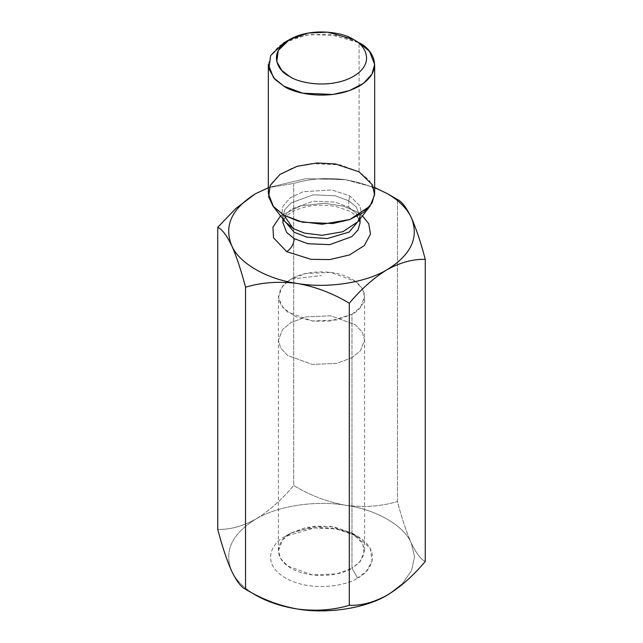 <?xml version="1.0" encoding="UTF-8"?>
<svg xmlns="http://www.w3.org/2000/svg" width="643" height="643" viewBox="0 0 643 643"><rect width="100%" height="100%" fill="white"/><g stroke="black" fill="none" stroke-linecap="round" stroke-linejoin="round"><path stroke-width="0.48" stroke-dasharray="3.21 2.41" d="M231.641 571.04C236.013 580.283 244.043 588.313 255.721 595.121C244.043 588.313 236.013 580.283 231.641 571.04C223.772 551.292 231.801 533.995 255.721 519.158C242.298 526.432 229.639 529.824 217.736 529.334C229.639 529.824 242.298 526.432 255.721 519.158C269.152 510.928 281.811 499.699 293.698 485.481C281.811 499.699 269.152 510.928 255.721 519.158C231.801 533.995 223.772 551.292 231.641 571.04M345.58 179.718L374.66 187.523L345.58 179.718L305.859 178.65L268.34 187.523L305.859 178.65L345.58 179.718C327.359 177.347 310.063 178.585 293.698 183.44L268.34 187.716L293.698 183.44L293.698 485.481L293.698 183.44C310.063 178.585 327.359 177.347 345.58 179.718C364.01 183.062 381.307 189.653 397.462 199.491C381.307 189.653 364.01 183.062 345.58 179.718M351.97 357.701L336.771 363.375L312.281 364.412L287.574 355.45L280.589 347.919L278.411 340.115L282.623 329.393L291.03 322.521L306.229 316.854L330.719 315.809L355.426 324.779L362.411 332.31L364.589 340.115L360.377 350.829L351.97 357.701L351.97 314.298L360.377 307.426L364.589 296.704L362.411 288.9L355.426 281.369L330.719 272.407L306.229 273.444L291.03 279.118L282.623 285.982L278.411 296.704L280.589 304.509L287.574 312.04L312.281 321.01L336.771 319.965L351.97 314.298L351.97 357.701L360.377 350.829L364.589 340.115L362.411 332.31L355.426 324.779L330.719 315.809L306.229 316.854L291.03 322.521L282.623 329.393L278.411 340.115L280.589 347.919L287.574 355.45L312.281 364.412L336.771 363.375L351.97 357.701L351.97 568.219L336.771 573.886L312.281 574.93L287.574 565.961L280.589 558.437L278.411 550.625L282.623 539.911L291.03 533.039L306.229 527.364L330.719 526.328L355.426 535.298L362.411 542.821L364.589 550.625L360.377 561.347L351.97 568.219L351.97 357.701M280.549 215.879L300.627 205.889L324.482 203.26L343.74 206.274L356.27 211.523L362.451 215.879L356.27 211.523L343.74 206.274L324.482 203.26L300.627 205.889L280.549 215.879M268.34 64.485L271.024 54.856L279.641 45.565L293.521 38.387L310.127 34.505L340.34 35.791L359.091 42.784L359.091 171.858L340.34 164.865L310.127 163.579L293.521 167.461L279.641 174.639L271.024 183.93L268.34 193.559M374.66 193.559L369.468 180.337L359.091 171.858L359.091 42.784L329.015 34.103L306.02 35.124L283.909 42.784M357.982 221.642L361.422 213.251L359.863 205.76L349.76 195.906L331.876 189.942L303.174 191.718L290.298 197.803L282.928 206.186L281.755 214.649L285.018 221.642L281.755 214.649L282.928 206.186L290.298 197.803L303.174 191.718L331.876 189.942L349.76 195.906L359.863 205.76L361.422 213.251L357.982 221.642M348.755 200.825L356.278 206.974L360.04 216.562L359.726 219.392L360.04 216.562L356.278 206.974L348.755 200.825L348.755 207.183L335.164 202.111L313.254 201.179L291.15 209.2L284.905 215.935L282.96 222.92L284.905 215.935L291.15 209.2L313.254 201.179L335.164 202.111L348.755 207.183L348.755 200.825L335.164 195.753L313.254 194.829L291.15 202.842L284.905 209.578L282.96 216.562L284.905 209.578L291.15 202.842L313.254 194.829L335.164 195.753L348.755 200.825L349.76 195.906L348.755 200.825M283.274 219.392L282.96 216.562L283.274 219.392M360.04 222.92L356.278 213.331L348.755 207.183L356.278 213.331L360.04 222.92L359.019 219.392C357.87 216.828 354.478 213.998 348.836 210.912L337.02 206.837C323.236 204.024 310.272 204.804 298.143 209.176C289.623 211.828 282.373 219.271 282.96 222.92M254.949 194.065L255.673 193.647M345.58 505.261C327.142 501.918 309.854 495.327 293.698 485.481C309.854 495.327 327.142 501.918 345.58 505.261C363.801 507.632 381.098 506.387 397.462 501.532C381.098 506.387 363.801 507.632 345.58 505.261C315.568 500.069 277.213 506.001 255.721 519.158C277.213 506.001 315.568 500.069 345.58 505.261C376.067 509.425 404.142 525.636 411.359 543.239C406.424 532.107 401.787 518.202 397.462 501.532L397.462 199.491L397.462 501.532C401.787 518.202 406.424 532.107 411.359 543.239C416.246 553.31 420.876 559.378 425.264 561.443C420.876 559.378 416.246 553.31 411.359 543.239C404.142 525.636 376.067 509.425 345.58 505.261M388.436 594.445L402.502 583.563L411.584 570.55L414.526 556.645L411.359 543.239L414.526 556.645L411.584 570.55L402.502 583.563L388.436 594.445M357.604 577.985C369.621 572.728 383.839 552.007 357.604 536.294C330.389 521.151 294.502 529.358 285.396 536.294C273.379 541.551 259.161 562.271 285.396 577.985C312.611 593.127 348.498 584.921 357.604 577.985C348.498 584.921 312.611 593.127 285.396 577.985C259.161 562.271 273.379 541.551 285.396 536.294L314.282 527.959L336.369 528.94L357.604 536.294L370.352 548.559L372.048 561.307L366.269 571.314L357.604 577.985L351.97 568.219L359.276 562.593L364.155 554.145L362.716 543.383L351.97 533.039L334.047 526.834L315.408 526.006L291.03 533.039C280.895 537.476 268.895 554.957 291.03 568.219C314.001 580.999 344.278 574.07 351.97 568.219L357.604 577.985M287.325 281.554L291.03 279.118L321.5 275.566L291.03 279.118C298.722 273.267 328.999 266.339 351.97 279.118C374.105 292.372 362.105 309.862 351.97 314.298L330.213 321.066L313.519 321.154L296.15 316.822L283.354 308.278L278.475 298.071L280.525 289.02L286.328 282.341M278.411 550.625L278.411 296.704M364.589 550.625L364.589 296.704M360.04 216.562L360.04 218.982M285.018 221.642L282.96 216.562L282.96 218.982M351.97 533.039L357.604 536.294M291.03 533.039L285.396 536.294"/><path stroke-width="0.96" d="M255.721 595.121L245.538 589.245C241.213 587.26 236.576 581.192 231.641 571.04C236.576 581.192 241.213 587.26 245.538 589.245C261.902 599.163 279.199 605.754 297.42 609.017C315.858 611.38 333.146 610.143 349.302 605.296L349.302 303.255C361.205 289.02 373.864 277.8 387.279 269.578C411.199 254.741 419.228 237.452 411.359 217.696C406.987 208.453 398.957 200.431 387.279 193.615L397.462 199.491L387.279 193.615L374.66 187.523L387.279 193.615C398.957 200.431 406.987 208.453 411.359 217.696C419.228 237.452 411.199 254.741 387.279 269.578C365.787 282.735 327.432 288.667 297.42 283.483C327.432 288.667 365.787 282.735 387.279 269.578C400.718 262.296 413.377 258.904 425.264 259.402C420.932 242.732 416.302 228.828 411.359 217.696C406.48 207.625 401.843 201.556 397.462 199.491C401.843 201.556 406.48 207.625 411.359 217.696C416.302 228.828 420.932 242.732 425.264 259.402L425.264 561.443L425.264 259.402C413.377 258.904 400.718 262.296 387.279 269.578C373.864 277.8 361.205 289.02 349.302 303.255C332.937 293.337 315.641 286.746 297.42 283.483C266.933 279.311 238.858 263.1 231.641 245.497C238.858 263.1 266.933 279.311 297.42 283.483C315.641 286.746 332.937 293.337 349.302 303.255L349.302 605.296C361.205 605.786 373.864 602.395 387.279 595.121C400.718 586.89 413.377 575.662 425.264 561.443C413.377 575.662 400.718 586.89 387.279 595.121C373.864 602.395 361.205 605.786 349.302 605.296C333.146 610.143 315.858 611.38 297.42 609.017C327.432 614.21 365.787 608.278 387.279 595.121L388.436 594.445L387.279 595.121C365.787 608.278 327.432 614.21 297.42 609.017C279.199 605.754 261.902 599.163 245.538 589.245L245.538 287.204C261.693 282.357 278.99 281.12 297.42 283.483C278.99 281.12 261.693 282.357 245.538 287.204L245.538 589.245L255.721 595.121C267.512 601.864 281.409 606.494 297.42 609.017C281.409 606.494 267.512 601.864 255.721 595.121L245.538 589.245M255.721 193.615C231.801 208.453 223.772 225.749 231.641 245.497C236.52 256.469 241.157 270.373 245.538 287.204C241.157 270.373 236.52 256.469 231.641 245.497C223.772 225.749 231.801 208.453 255.721 193.615L268.34 187.716L255.673 193.647M286.73 251.67L273.508 237.797L272.937 227.148L280.549 215.879L272.937 227.148L273.508 237.797L286.73 251.67L311.099 259.346L329.803 259.579L349.454 254.958L364.332 245.546L370.489 234.068L368.72 223.676L362.451 215.879L368.72 223.676L370.489 234.068L364.332 245.546L349.454 254.958L329.803 259.579L311.099 259.346L286.73 251.67C291.263 248.503 293.771 244.163 294.245 238.649L307.836 243.721L329.746 244.653L351.85 236.632L358.095 229.897L360.04 222.92L358.095 229.897L351.85 236.632L329.746 244.653L307.836 243.721L294.245 238.649L286.722 232.509L282.96 222.92L286.722 232.509L294.245 238.649C293.771 244.163 291.263 248.503 286.73 251.67M289.551 39.528L283.909 42.784L270.639 55.547L268.87 68.825L274.891 79.242L283.909 86.186C293.393 93.412 330.751 101.956 359.091 86.186C386.403 69.83 371.598 48.257 359.091 42.784L353.449 39.528C345.387 33.388 313.631 26.13 289.551 39.528C266.339 53.433 278.917 71.767 289.551 76.421C297.613 82.561 329.369 89.827 353.449 76.421C376.661 62.516 364.083 44.182 353.449 39.528L353.449 39.528C364.083 44.182 376.661 62.516 353.449 76.421C329.369 89.827 297.613 82.561 289.551 76.421L281.883 70.521L276.771 61.664L278.274 50.379L289.551 39.528L308.343 33.018L327.89 32.15L353.449 39.528L359.091 42.784L369.468 51.263L374.66 64.485L371.976 74.114L363.359 83.405L349.479 90.583L332.873 94.465L302.66 93.187L283.909 86.186L273.532 77.715L268.34 64.485L268.34 193.559L273.532 206.789L283.909 215.26L302.66 222.261L332.873 223.539L349.479 219.657L363.359 212.479L371.976 203.188L374.66 193.559L374.66 64.485M293.24 228.538L304.428 233.087L321.942 235.298L342.832 231.737L357.982 221.642L342.832 231.737L321.942 235.298L304.428 233.087L293.24 228.538L283.909 215.26L272.97 206.09L268.637 196.79L270.189 185.53L279.994 174.382L297.122 166.288L317.136 162.976L335.3 163.925L359.091 171.858L372.53 184.959L374.604 194.925L370.03 206.09L349.872 219.512L322.087 224.254L298.794 221.313L283.909 215.26L293.24 228.538L285.018 221.642L293.24 228.538M359.726 219.392L349.085 232.107L327.231 238.569L306.928 237.163L294.245 232.3L283.274 219.392L294.245 232.3L306.928 237.163L327.231 238.569L349.085 232.107L359.726 219.392M359.091 42.784L353.449 39.528M254.949 194.065L235.812 208.517L217.736 227.3C222.068 229.278 226.698 235.346 231.641 245.497C226.698 235.346 222.068 229.278 217.736 227.3L217.736 529.334C222.124 546.172 226.754 560.069 231.641 571.04C226.754 560.069 222.124 546.172 217.736 529.334L217.736 227.3L235.812 208.517L254.949 194.065M286.328 282.341L287.325 281.554M360.04 216.562L357.982 221.642L370.03 206.09M285.018 221.642L272.97 206.09M360.04 218.982L360.04 222.92M282.96 218.982L282.96 222.92M387.287 193.623L397.462 199.491"/></g></svg>
